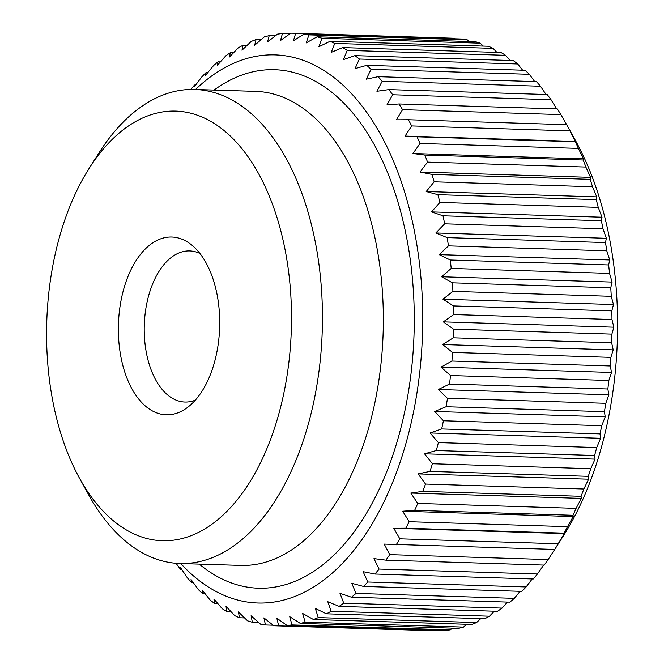 <?xml version="1.0" encoding="UTF-8"?>
<svg xmlns="http://www.w3.org/2000/svg" width="664" height="664" viewBox="0 0 664 664"><rect width="100%" height="100%" fill="white"/><g stroke="black" fill="none" stroke-linecap="round" stroke-linejoin="round"><path stroke-width="1" d="M195.324 400.16A75.588 43.035 91.8 0 1 184.941 402.044A75.588 43.035 91.8 0 1 150.828 288.691A75.588 43.035 91.8 0 1 189.655 250.942A75.588 43.035 91.8 0 1 199.897 253.465M190.85 89.441A296.426 168.747 91.8 0 1 194.527 85.017L194.154 86.984L201.69 77.049A296.426 168.747 91.8 0 1 206.006 72.633L205.508 75.389L213.484 65.653A296.426 168.747 91.8 0 1 217.975 61.843L217.311 65.362L225.718 55.892A296.426 168.747 91.8 0 1 230.358 52.697L229.495 56.963L238.318 47.808A296.426 168.747 91.8 0 1 243.074 45.252L241.978 50.24L251.208 41.467A296.426 168.747 91.8 0 1 256.047 39.566L254.686 45.243L264.297 36.902A296.426 168.747 91.8 0 1 269.194 35.665L267.55 41.99L277.519 34.138A296.426 168.747 91.8 0 1 282.441 33.582L280.474 40.512L290.782 33.2A296.426 168.747 91.8 0 1 293.978 33.25L452.309 38.188A296.426 168.747 91.8 0 1 454.035 38.255L454.699 38.786M560.881 114.606L566.907 125.139L566.716 124.683L408.377 119.744L396.391 119.827L402.55 109.668L560.881 114.606A296.426 168.747 91.8 0 0 557.303 108.913L398.973 103.974L386.996 104.862L392.681 94.761L551.02 99.7A296.426 168.747 91.8 0 0 547.186 94.529L388.855 89.59L376.928 91.283L382.157 81.299L540.488 86.237A296.426 168.747 91.8 0 0 536.429 81.622L378.098 76.684L366.254 79.174L371.035 69.363L529.366 74.302A296.426 168.747 91.8 0 0 525.091 70.276L366.76 65.338L355.041 68.6L359.373 59.038L517.704 63.976A296.426 168.747 91.8 0 0 513.255 60.565L354.925 55.627L343.363 59.635L347.255 50.373L505.586 55.311A296.426 168.747 91.8 0 0 500.988 52.531L342.649 47.592L331.278 52.34L334.747 43.434L493.078 48.372A296.426 168.747 91.8 0 0 488.355 46.248L330.025 41.309L318.869 46.754L321.932 38.255L480.263 43.193A296.426 168.747 91.8 0 0 475.449 41.732L317.118 36.794L306.212 42.903L308.893 34.877A296.426 168.747 91.8 0 0 304.004 34.088L462.343 39.027A296.426 168.747 91.8 0 1 467.224 39.815L469.182 41.533M480.263 43.193L483.251 46.082M493.078 48.372L496.879 52.406M505.586 55.311L510.027 60.457M517.704 63.976L522.634 70.201M529.366 74.302L534.661 81.564M540.488 86.237L546.04 94.487M551.02 99.7L556.714 108.896M566.716 124.683A296.426 168.747 91.8 0 1 570.011 130.874L575.364 141.756A296.426 168.747 91.8 0 1 578.369 148.396L583.465 158.845L583.191 160.007A296.426 168.747 91.8 0 1 585.88 167.062L590.537 177.371L590.163 179.338A296.426 168.747 91.8 0 1 592.52 186.758L596.729 196.876L596.231 199.623A296.426 168.747 91.8 0 1 598.239 207.375L602.007 217.219L601.343 220.747A296.426 168.747 91.8 0 1 602.995 228.765L606.348 238.293L605.485 242.567A296.426 168.747 91.8 0 1 606.771 250.818L609.726 259.964L608.631 264.953A296.426 168.747 91.8 0 1 609.535 273.377L612.108 282.092L610.747 287.769A296.426 168.747 91.8 0 1 611.27 296.318L613.478 304.544L611.834 310.868A296.426 168.747 91.8 0 1 611.976 319.492L613.843 327.186L611.884 334.116A296.426 168.747 91.8 0 1 611.635 342.757L613.196 349.87L610.888 357.373A296.426 168.747 91.8 0 1 610.257 365.972L611.536 372.454L608.855 380.48A296.426 168.747 91.8 0 1 607.842 388.988L608.871 394.814L605.809 403.305A296.426 168.747 91.8 0 1 604.414 411.68L605.219 416.801L601.75 425.707A296.426 168.747 91.8 0 1 599.999 433.882L600.613 438.281L596.72 447.544A296.426 168.747 91.8 0 1 594.604 455.479L595.068 459.123L590.736 468.693A296.426 168.747 91.8 0 1 588.287 476.329L588.619 479.192L583.847 489.003L425.516 484.064L418.112 473.88L429.948 471.39L588.287 476.329M566.732 124.716L575.539 140.677A274.199 156.098 91.8 0 1 593.649 472.162A274.199 156.098 91.8 0 1 563.205 536.139L554.623 549.634M89.192 168.299L99.202 152.562A237.139 135 91.8 0 1 194.693 89.466L255.59 91.366A237.139 135 91.8 0 1 362.627 446.988A237.139 135 91.8 0 1 240.808 565.421L179.911 563.52A237.139 135 91.8 0 1 88.536 494.589L79.522 478.263A214.912 122.342 91.8 0 1 65.329 218.448A214.912 122.342 91.8 0 1 89.192 168.299A214.912 122.342 91.8 0 1 248.934 158.032A214.912 122.342 91.8 0 1 272.738 433.401A214.912 122.342 91.8 0 1 79.522 478.263M214.074 90.072A259.375 147.657 91.8 0 1 380.829 157.385A259.375 147.657 91.8 0 1 391.627 458.675A259.375 147.657 91.8 0 1 199.291 564.126M194.693 89.466A237.139 135 91.8 0 1 301.73 445.087A237.139 135 91.8 0 1 179.911 563.52M211.94 370.396A88.926 50.622 91.8 0 1 187.53 407.43A88.926 50.622 91.8 0 1 130.003 385.128A88.926 50.622 91.8 0 1 126.118 281.453A88.926 50.622 91.8 0 1 192.577 245.73A88.926 50.622 91.8 0 1 211.94 370.396M195.54 89.491A274.199 156.098 91.8 0 1 381.8 136.668A274.199 156.098 91.8 0 1 398.782 466.086A274.199 156.098 91.8 0 1 180.749 563.545M590.736 468.693L432.405 463.754A296.426 168.747 91.8 0 1 429.948 471.39M432.405 463.754L424.553 453.802L436.273 450.541L594.604 455.479M596.72 447.544L438.381 442.606A296.426 168.747 91.8 0 1 436.273 450.541M438.381 442.606L430.098 432.961L441.66 428.944L599.999 433.882M601.75 425.707L443.419 420.768A296.426 168.747 91.8 0 1 441.66 428.944M443.419 420.768L434.712 411.481L446.084 406.733L604.414 411.68M605.809 403.305L447.47 398.367A296.426 168.747 91.8 0 1 446.084 406.733M447.47 398.367L438.356 389.494L449.511 384.049L607.842 388.988M608.855 380.48L450.524 375.542A296.426 168.747 91.8 0 1 449.511 384.049M450.524 375.542L441.02 367.142L451.918 361.033L610.257 365.972M610.888 357.373L452.558 352.435A296.426 168.747 91.8 0 1 451.918 361.033M452.558 352.435L442.68 344.55L453.304 337.818L611.635 342.757M611.884 334.116L453.545 329.178A296.426 168.747 91.8 0 1 453.304 337.818M453.545 329.178L443.336 321.866L453.645 314.553L611.976 319.492M611.834 310.868L453.504 305.93A296.426 168.747 91.8 0 1 453.645 314.553M453.504 305.93L442.971 299.223L452.939 291.38L611.27 296.318M610.747 287.769L452.416 282.831A296.426 168.747 91.8 0 1 452.939 291.38M452.416 282.831L441.593 276.772L451.205 268.439L609.535 273.377M608.631 264.953L450.3 260.014A296.426 168.747 91.8 0 1 451.205 268.439M450.3 260.014L439.211 254.644L448.441 245.879L606.771 250.818M605.485 242.567L447.154 237.629A296.426 168.747 91.8 0 1 448.441 245.879M447.154 237.629L435.841 232.981L444.664 223.826L602.995 228.765M601.343 220.747L443.012 215.808A296.426 168.747 91.8 0 1 444.664 223.826M443.012 215.808L431.5 211.907L439.908 202.437L598.239 207.375M596.231 199.623L437.891 194.685A296.426 168.747 91.8 0 1 439.908 202.437M437.891 194.685L426.213 191.556L434.19 181.82L592.52 186.758M590.163 179.338L431.832 174.4A296.426 168.747 91.8 0 1 434.19 181.82M431.832 174.4L420.022 172.059L427.55 162.124L585.88 167.062M583.191 160.007L424.86 155.069A296.426 168.747 91.8 0 1 427.55 162.124M424.86 155.069L412.958 153.525L420.03 143.457L578.369 148.396M575.364 141.756L417.025 136.817A296.426 168.747 91.8 0 1 420.03 143.457M417.025 136.817L405.065 136.078L411.68 125.936L570.011 130.874M408.377 119.744A296.426 168.747 91.8 0 1 411.68 125.936M398.973 103.974A296.426 168.747 91.8 0 1 402.55 109.668M388.855 89.59A296.426 168.747 91.8 0 1 392.681 94.761M378.098 76.684A296.426 168.747 91.8 0 1 382.157 81.299M366.76 65.338A296.426 168.747 91.8 0 1 371.035 69.363M354.925 55.627A296.426 168.747 91.8 0 1 359.373 59.038M342.649 47.592A296.426 168.747 91.8 0 1 347.255 50.373M330.025 41.309A296.426 168.747 91.8 0 1 334.747 43.434M317.118 36.794A296.426 168.747 91.8 0 1 321.932 38.255M304.004 34.088L293.388 40.819L295.696 33.316L454.035 38.255M293.978 33.25A296.426 168.747 91.8 0 1 295.696 33.316M206.006 72.633L207.707 72.691M230.358 52.697L233.496 52.788M256.047 39.566L261.035 39.724M282.441 33.582L289.911 33.814M308.893 34.877L467.224 39.815M583.465 158.845L412.958 153.525M596.729 196.876L426.213 191.556M606.348 238.293L435.841 232.981M612.108 282.092L441.593 276.772M613.843 327.186L443.336 321.866M611.536 372.454L441.02 367.142M605.219 416.801L434.712 411.481M595.068 459.123L424.553 453.802M581.315 498.382L576.086 508.367L417.756 503.428L410.808 493.061L422.736 491.368L581.066 496.307L581.315 498.382L410.808 493.061M564.317 533.607L558.158 543.758L399.828 538.819L393.802 528.287L405.795 528.204L564.126 533.142L564.317 533.607L393.802 528.287M543.683 565.081L537.4 574.003L379.069 569.065L373.965 558.615L385.875 560.159L544.206 565.097A296.426 168.747 91.8 0 0 548.107 559.578L389.776 554.639L384.215 544.106L554.722 549.427L548.107 559.578M520.095 591.309L514.318 598.347L355.987 593.409L351.787 583.291L363.465 586.428L521.796 591.367A296.426 168.747 91.8 0 0 526.12 586.951L367.781 582.013L363.133 571.696L374.944 574.045L533.283 578.983A296.426 168.747 91.8 0 0 537.4 574.003M494.306 611.212L489.484 616.192L331.153 611.254L327.8 601.717L339.113 606.365L497.444 611.303A296.426 168.747 91.8 0 0 502.084 608.108L343.753 603.169L339.976 593.317L351.497 597.218L509.827 602.157A296.426 168.747 91.8 0 0 514.318 598.347M466.767 624.276L463.505 627.098L305.174 622.16L302.601 613.445L313.425 619.495L471.755 624.434A296.426 168.747 91.8 0 0 476.594 622.533L318.263 617.595L315.317 608.44L326.397 613.81L484.728 618.748A296.426 168.747 91.8 0 0 489.484 616.192M437.891 630.186L437.02 630.8L278.689 625.861L276.813 618.167L287.031 625.48L445.361 630.418A296.426 168.747 91.8 0 0 450.283 629.862L291.952 624.924L289.745 616.69L300.277 623.396L458.608 628.335A296.426 168.747 91.8 0 0 463.505 627.098M258.628 622.467L252.353 622.268L251.075 615.777L260.578 624.185A296.426 168.747 91.8 0 0 265.467 624.973L263.898 617.86L273.776 625.745A296.426 168.747 91.8 0 0 275.494 625.812A296.426 168.747 91.8 0 0 278.689 625.861M230.923 611.594L226.822 611.469L226.017 606.34L234.724 615.628A296.426 168.747 91.8 0 0 239.447 617.752L238.426 611.934L247.539 620.807A296.426 168.747 91.8 0 0 252.353 622.268M205.168 593.799L202.711 593.724L202.246 590.08L210.098 600.024A296.426 168.747 91.8 0 0 214.547 603.435L213.932 599.044L222.216 608.689A296.426 168.747 91.8 0 0 226.822 611.469M181.77 569.513L180.616 569.471L180.367 567.396L187.314 577.763A296.426 168.747 91.8 0 0 191.373 582.378L191.041 579.514L198.445 589.698A296.426 168.747 91.8 0 0 202.711 593.724M176.167 563.313L176.79 564.3A296.426 168.747 91.8 0 0 180.616 569.471M193.149 582.436L191.373 582.378M217.775 603.543L214.547 603.435M244.551 617.918L239.447 617.752M273.103 625.214L265.467 624.973M452.483 628.144L450.283 629.862M480.728 618.624L476.594 622.533M507.445 602.09L502.084 608.108M532.196 578.95L526.12 586.951M573.198 516.55L567.504 526.652L409.173 521.713L402.691 511.23L414.668 510.342L572.999 515.281L573.198 516.55L402.691 511.23M588.619 479.192L418.112 473.88M600.613 438.281L430.098 432.961M608.871 394.814L438.356 389.494M613.196 349.87L442.68 344.55M613.478 304.544L442.971 299.223M609.726 259.964L439.211 254.644M602.007 217.219L431.5 211.907M590.537 177.371L420.022 172.059M575.572 141.399L405.065 136.078M269.194 35.665L275.328 35.856M243.074 45.252L247.074 45.376M217.975 61.843L220.357 61.91M194.527 85.017L195.606 85.05M291.952 624.924A296.426 168.747 91.8 0 1 287.031 625.48M305.174 622.16A296.426 168.747 91.8 0 1 300.277 623.396M318.263 617.595A296.426 168.747 91.8 0 1 313.425 619.495M331.153 611.254A296.426 168.747 91.8 0 1 326.397 613.81M343.753 603.169A296.426 168.747 91.8 0 1 339.113 606.365M355.987 593.409A296.426 168.747 91.8 0 1 351.497 597.218M367.781 582.013A296.426 168.747 91.8 0 1 363.465 586.428M379.069 569.065A296.426 168.747 91.8 0 1 374.944 574.045M389.776 554.639A296.426 168.747 91.8 0 1 385.875 560.159M399.828 538.819A296.426 168.747 91.8 0 1 396.176 544.845M409.173 521.713A296.426 168.747 91.8 0 1 405.795 528.204M417.756 503.428A296.426 168.747 91.8 0 1 414.668 510.342M425.516 484.064A296.426 168.747 91.8 0 1 422.736 491.368M437.02 630.8A296.426 168.747 91.8 0 1 433.824 630.75L275.494 625.812M567.504 526.652A296.426 168.747 91.8 0 1 564.126 533.142M558.158 543.758A296.426 168.747 91.8 0 1 554.506 549.784M583.847 489.003A296.426 168.747 91.8 0 1 581.066 496.307M576.086 508.367A296.426 168.747 91.8 0 1 572.999 515.281"/></g></svg>
